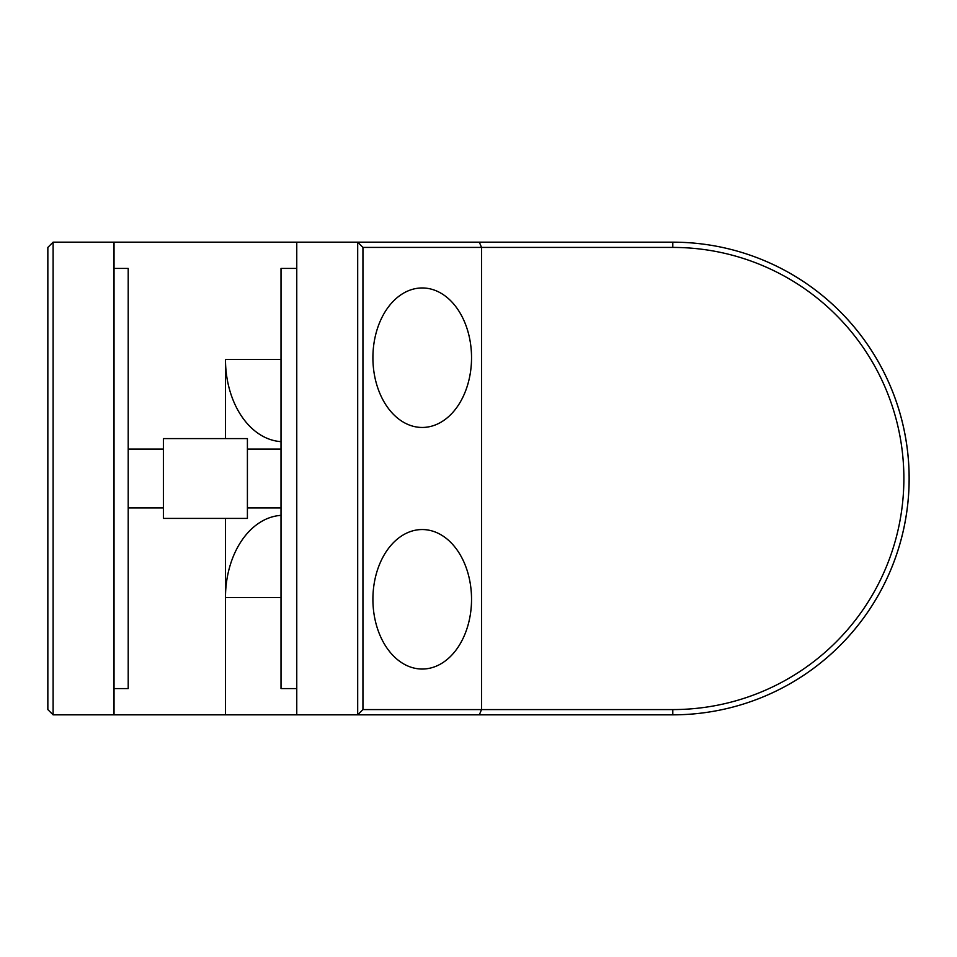 <?xml version="1.0" encoding="UTF-8"?>
<svg xmlns="http://www.w3.org/2000/svg" width="957" height="957" viewBox="0 0 957 957"><rect width="100%" height="100%" fill="white"/><g stroke="black" fill="none" stroke-linecap="round" stroke-linejoin="round"><path stroke-width="1.44" d="M114.027 688.573L128.202 688.573L128.202 268.427L114.027 268.427M672.819 714.831A236.331 236.331 0 0 0 909.15 478.5A236.331 236.331 0 0 0 672.819 242.169L672.795 242.169A236.331 236.331 0 0 1 909.126 478.5A236.331 236.331 0 0 1 672.795 714.831L672.819 714.831M53.102 714.831L47.85 709.58L47.85 247.42L53.102 242.169L114.027 242.169L114.027 714.831L53.102 714.831L53.102 242.169M114.027 242.169L672.795 242.169L672.795 247.42L481.515 247.42L481.515 709.58L672.795 709.58A231.08 231.08 0 0 0 903.875 478.5A231.08 231.08 0 0 0 672.795 247.42M114.027 714.831L225.481 714.831L225.469 518.419M225.469 438.581L225.481 359.389A82.35 58.233 -90 0 0 281.011 441.644M281.011 515.356A82.35 58.233 90 0 0 225.481 597.611L225.481 714.831L296.766 714.831L296.766 242.169M479.337 242.169L481.515 247.42L362.942 247.42L362.942 709.58L481.515 709.58L479.337 714.831L296.766 714.831M672.795 709.58L672.795 714.831L479.337 714.831M362.942 709.58L357.691 714.831L357.691 242.169L362.942 247.42M296.766 268.427L281.011 268.427L281.011 688.573L296.766 688.573M163.384 518.419L163.384 438.581L247.408 438.581L247.408 518.419L163.384 518.419M372.907 357.703A69.741 49.321 -90 0 1 422.228 287.961A69.741 49.321 -90 0 1 471.538 357.703A69.741 49.321 -90 0 1 422.228 427.456A69.741 49.321 -90 0 1 372.907 357.703M471.538 599.297A69.741 49.321 -90 0 1 422.228 669.039A69.741 49.321 -90 0 1 372.907 599.297A69.741 49.321 -90 0 1 422.228 529.544A69.741 49.321 -90 0 1 471.538 599.297M281.011 359.389L225.481 359.389M281.011 597.611L225.481 597.611M128.202 507.916L163.384 507.916M247.408 507.916L281.011 507.916M128.202 449.084L163.384 449.084M247.408 449.084L281.011 449.084"/></g></svg>
